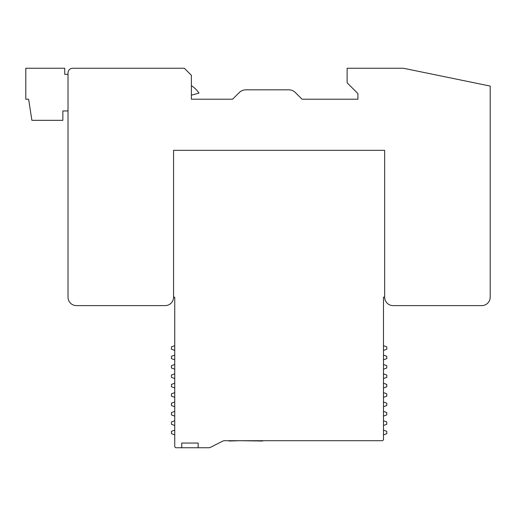 <?xml version="1.0" encoding="UTF-8"?>
<svg xmlns="http://www.w3.org/2000/svg" width="516" height="516" viewBox="0 0 516 516"><rect width="100%" height="100%" fill="white"/><g stroke="black" fill="none" stroke-linecap="round" stroke-linejoin="round"><path stroke-width="0.77" d="M184.354 68.254L191.391 75.291L191.391 99.214L232.6 99.214L239.237 92.577A9.385 9.385 0 0 1 245.868 89.829L288.773 89.829A9.385 9.385 0 0 1 295.41 92.577L302.041 99.214L357.917 99.214L357.917 93.583L347.126 82.792L347.126 68.254L403.415 68.254L490.2 86.075L490.2 297.171A8.443 8.443 0 0 1 481.757 305.614L393.095 305.614A8.443 8.443 0 0 1 384.652 297.171L384.652 150.343L384.652 297.171L383.485 297.171L383.485 439.303A1.406 1.406 0 0 1 382.072 440.709L224.692 440.709A4.928 4.928 0 0 0 222.46 441.245L210.747 447.211A4.928 4.928 0 0 1 208.509 447.746L176.143 447.746A1.406 1.406 0 0 1 174.737 446.34L174.737 297.171L173.563 297.171L173.563 150.343L384.652 150.343L173.563 150.343L173.563 297.171A8.443 8.443 0 0 1 165.12 305.614L76.465 305.614A8.443 8.443 0 0 1 68.015 297.171L68.015 72.943A4.689 4.689 0 0 1 72.711 68.254L184.354 68.254M165.12 305.614L133.689 305.614M96.163 305.614L76.465 305.614M68.015 297.171L68.015 188.34M68.015 140.965L68.015 110.94L62.855 110.94L62.855 120.325L31.895 120.325L28.612 99.214L25.8 99.214L25.8 68.254L64.732 68.254L64.732 74.349L68.015 74.349L68.015 72.943M191.391 99.214L232.6 99.214L239.237 92.577M245.868 89.829L288.773 89.829M295.41 92.577L302.041 99.214L357.917 99.214L357.917 93.583M490.2 86.075L490.2 138.146M490.2 187.405L490.2 247.448M490.2 259.174L490.2 297.171M481.757 305.614L462.052 305.614M424.526 305.614L393.095 305.614M191.391 85.669A25.8 25.8 0 0 1 198.989 93.112L191.391 95.15M181.742 447.746L181.742 443.057L198.157 443.057L198.157 447.746L198.157 443.057L181.742 443.057L181.742 447.746L176.143 447.746M383.485 297.171L383.485 345.701L386.768 346.894L386.768 349.235L383.485 350.435L383.485 355.079L386.768 356.272L386.768 358.62L383.485 359.813L383.485 364.464L386.768 365.657L386.768 368.005L383.485 369.198L383.485 373.842L386.768 375.035L386.768 377.383L383.485 378.576L383.485 383.227L386.768 384.42L386.768 386.768L383.485 387.961L383.485 392.605L386.768 393.805L386.768 396.146L383.485 397.339L383.485 401.99L386.768 403.183L386.768 405.531L383.485 406.724L383.485 411.368L386.768 412.568L386.768 414.909L383.485 416.109L383.485 420.753L386.768 421.946L386.768 424.294L383.485 425.487L383.485 430.131L386.768 431.331L386.768 433.672L383.485 434.872L383.485 439.303M174.737 446.34L174.737 434.872L171.454 433.672L171.454 431.331L174.737 430.131L174.737 425.487L171.454 424.294L171.454 421.946L174.737 420.753L174.737 416.109L171.454 414.909L171.454 412.568L174.737 411.368L174.737 406.724L171.454 405.531L171.454 403.183L174.737 401.99L174.737 397.339L171.454 396.146L171.454 393.805L174.737 392.605L174.737 387.961L171.454 386.768L171.454 384.42L174.737 383.227L174.737 378.576L171.454 377.383L171.454 375.035L174.737 373.842L174.737 369.198L171.454 368.005L171.454 365.657L174.737 364.464L174.737 359.813L171.454 358.62L171.454 356.272L174.737 355.079L174.737 350.435L171.454 349.235L171.454 346.894L174.737 345.701L174.737 297.171M263.689 440.709L262.696 440.709M240.353 440.709L262.696 441.025M229.11 441.025L239.701 440.709M224.692 440.709A4.928 4.928 0 0 0 222.46 441.245L210.747 447.211"/></g></svg>
